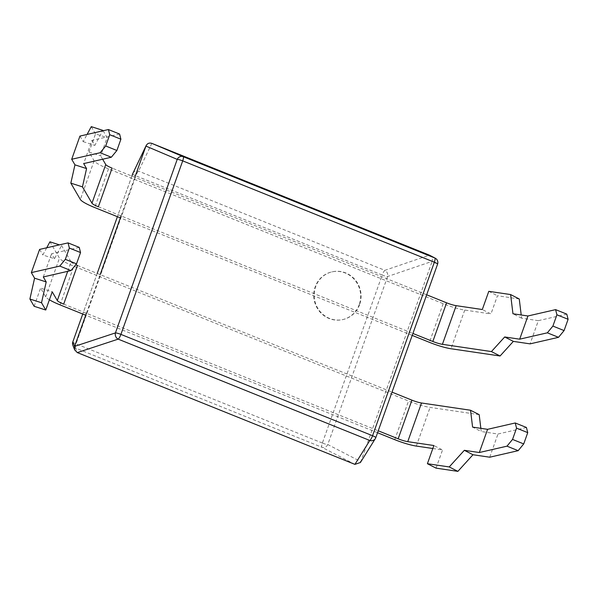 <?xml version="1.0" encoding="UTF-8"?>
<svg xmlns="http://www.w3.org/2000/svg" width="598" height="598" viewBox="0 0 598 598"><rect width="100%" height="100%" fill="white"/><g stroke="black" fill="none" stroke-linecap="round" stroke-linejoin="round"><path stroke-width="0.45" stroke-dasharray="2.99 2.24" d="M86.404 313.27L100.172 274.609M121.065 215.93L134.834 177.27M72.814 341.929A4.889 0.792 -160.4 0 0 76.043 343.857A4.889 1.181 -68.1 0 0 75.557 348.058A4.889 4.881 -21.3 0 1 72.874 345.315M354.913 464.369L321.881 447.252A4.889 1.181 111.9 0 1 322.374 443.051A4.889 0.792 -160.4 0 0 327.779 444.538A4.889 4.403 -62.6 0 1 321.881 447.252L75.557 348.058L77.344 352.596M132.846 173.413A4.889 4.56 -154.5 0 1 138.557 171.14L384.88 270.333L429.416 255.152C431.95 256.467 432.862 258.53 432.145 261.356L387.609 276.515A4.889 0.792 19.6 0 1 382.197 275.035A4.889 1.181 111.9 0 1 384.88 270.333A4.889 4.081 -108.8 0 1 387.609 276.515L327.779 444.538L360.826 461.649L432.145 261.356L437.542 264.219A4.889 4.881 117.8 0 0 437.587 264.107M360.43 462.486L375.753 437.736L437.542 264.219M359.226 304.629A24.458 23.404 -102.9 0 1 342.684 319.601A24.458 23.404 -102.9 0 1 319.676 311.633A24.458 23.404 -102.9 0 1 315.191 286.898A24.458 23.404 -102.9 0 1 331.726 271.926A24.458 23.404 -102.9 0 1 354.734 279.894A24.458 23.404 -102.9 0 1 359.226 304.629M359.637 304.539A24.458 23.404 -102.9 0 1 343.103 319.511A24.458 23.404 -102.9 0 1 320.094 311.536A24.458 23.404 -102.9 0 1 315.602 286.801A24.458 23.404 -102.9 0 1 332.144 271.828A24.458 23.404 -102.9 0 1 355.152 279.804A24.458 23.404 -102.9 0 1 359.637 304.539M151.847 143.371L138.557 171.14A4.889 1.181 -68.1 0 0 135.873 175.842A4.889 0.792 19.6 0 1 132.644 173.906M566.784 314.129L538.342 320.663L530.082 343.865M519.258 298.985L497.439 295.756L490.958 313.95L482.309 309.525M103.125 130.753L107.139 137.645L95.516 133.9L89.035 152.094L94.125 160.825A22.014 3.551 19.6 0 0 108.477 168.89L443.185 303.672A22.014 3.551 19.6 0 0 464.743 310.078L490.958 313.95M538.342 320.663L521.606 318.188L521.209 314.989M488.79 291.331L497.439 295.756M95.516 133.9L91.285 126.634M521.606 318.188L512.957 313.771M98.349 206.781L412.904 333.452M412.209 335.403L120.37 217.881M119.585 134.042L91.928 140.403L83.668 163.598M79.96 136.075L83.212 141.651L87.084 134.438M89.035 152.094L100.658 155.839L107.139 137.645M102.639 159.232L100.658 155.839M426.673 294.792L112.11 168.12M91.928 140.403L94.835 145.389L102.647 130.865M83.212 141.651L94.835 145.389M377.547 432.735L85.716 315.213M479.185 414.668L430.082 407.41A22.014 3.551 19.6 0 1 408.524 401.004L73.823 266.222A22.014 3.551 19.6 0 1 59.464 258.164L49.94 241.809M49.402 299.8A22.014 3.551 19.6 0 1 45.695 296.825L40.612 288.094L52.235 291.831M63.687 304.12L378.242 430.792M432.817 448.507L442.535 449.943L433.886 445.525M67.709 271.335L71.072 261.872L61.564 245.554L59.426 244.866M77.456 265.46L392.011 392.131M71.072 261.872A9.785 1.577 -160.4 0 0 75.774 264.75M46.726 247.781L42.847 254.995L54.47 258.732L61.564 245.554M39.603 249.418L42.847 254.995M79.228 247.385L51.563 253.746L54.47 258.732M43.303 276.941L51.563 253.746M34.131 306.288L40.612 288.094M436.054 468.137L442.535 449.943M480.852 428.332L481.24 431.539L472.592 427.114M526.427 427.473L497.985 434.013L481.24 431.539M489.725 457.208L497.985 434.013M131.874 176.081L117.41 216.685L131.866 176.081M97.212 273.413L82.756 314.025L97.212 273.413M322.374 443.051L76.043 343.857L135.873 175.842L382.197 275.035L322.374 443.051M464.743 310.078L450.974 348.739M94.125 160.825L80.356 199.485M108.477 168.89L94.716 207.551M443.185 303.672L429.416 342.333M394.755 439.665L408.524 401.004M60.054 304.883L73.823 266.222M45.695 296.825L59.464 258.164M416.313 446.071L430.082 407.41M343.103 319.511L342.684 319.601M332.144 271.828L331.726 271.926"/><path stroke-width="0.9" d="M437.587 264.107A4.889 4.881 117.8 0 0 434.806 257.992A4.889 1.181 111.9 0 1 434.35 262.208L182.704 160.869A4.889 1.181 -68.1 0 0 183.152 156.654A4.889 4.478 113 0 0 177.225 159.382A4.889 0.792 19.6 0 1 182.704 160.869L120.916 334.387A4.889 0.792 -160.4 0 0 115.436 332.907A4.889 4.201 71.7 0 0 118.172 339.133L369.826 440.472A4.889 4.612 32 0 0 375.753 437.736A4.889 0.792 -160.4 0 0 375.791 437.684A4.889 0.792 -160.4 0 0 372.561 435.725A4.889 1.181 111.9 0 1 369.826 440.472L354.913 464.369L77.344 352.596L74.653 349.875L74.608 346.392L86.404 313.27M100.172 274.609L121.065 215.93M134.834 177.27L145.934 146.091L132.666 173.854A4.889 4.56 -154.5 0 1 132.846 173.413L132.846 173.413A4.889 4.889 0 0 0 132.651 173.876A4.889 0.792 19.6 0 1 132.666 173.854L131.874 176.081L132.651 173.876A4.889 0.792 19.6 0 0 132.644 173.906M354.913 464.369L360.43 462.486M151.847 143.371L429.416 255.152L434.806 257.992L183.152 156.654L151.847 143.371C149.104 142.563 147.13 143.468 145.934 146.091L146.129 145.606M429.416 255.152L435.247 258.201A4.889 4.889 0 0 1 437.579 264.166A4.889 0.792 19.6 0 1 437.542 264.219M360.37 462.583L375.327 438.64A4.889 4.889 0 0 0 375.791 437.684L437.579 264.166A4.889 0.792 19.6 0 0 434.35 262.208L372.561 435.725L120.916 334.387A4.889 1.181 -68.1 0 1 118.172 339.133L77.344 352.596M145.934 146.091L177.225 159.382L115.436 332.907L74.608 346.392L72.836 341.869A4.889 4.881 -21.3 0 0 72.874 345.315A4.889 4.889 0 0 1 72.821 341.899L82.748 314.025L72.836 341.869A4.889 0.792 -160.4 0 0 72.821 341.899L72.821 341.899A4.889 0.792 -160.4 0 0 72.814 341.929M568.1 319.295L566.784 314.129L555.602 309.629L556.917 314.795L568.1 319.295L564.086 330.582L558.525 337.324L530.082 343.865L513.346 341.391L504.697 336.966L519.677 339.178L547.342 332.824L552.896 326.074L564.086 330.582M556.917 314.795L552.896 326.074M555.602 309.629L527.937 315.983L519.677 339.178M547.342 332.824L558.525 337.324M412.904 333.452L432.825 341.48A9.785 1.577 -160.4 0 0 442.408 344.321L491.429 351.572L500.078 355.989L450.974 348.739A22.014 3.551 19.6 0 1 429.416 342.333L412.209 335.403M500.078 355.989L513.346 341.391M521.209 314.989L519.258 298.985L510.61 294.56L488.79 291.331L482.309 309.525L456.169 305.66A9.785 1.577 19.6 0 1 446.594 302.82L426.673 294.792M102.647 130.865L102.908 130.379L103.125 130.753M102.908 130.379L91.285 126.634L87.084 134.438M527.937 315.983L512.957 313.771L510.61 294.56M491.429 351.572L504.697 336.966M82.457 186.875L70.833 183.138L74.952 164.846L86.575 168.584L82.457 186.875L91.965 203.2A9.785 1.577 -160.4 0 0 98.349 206.781L112.11 168.12A9.785 1.577 19.6 0 1 105.734 164.54L102.639 159.232M120.37 217.881L94.716 207.551A22.014 3.551 19.6 0 1 80.356 199.485L70.833 183.138M111.325 157.237L100.143 152.737L105.704 145.987L116.887 150.494L111.325 157.237L83.668 163.598L86.575 168.584M108.402 129.542L119.585 134.042L120.901 139.214L109.718 134.707L108.402 129.542L79.96 136.075L71.7 159.27L74.952 164.846M71.7 159.27L100.143 152.737M120.901 139.214L116.887 150.494M109.718 134.707L105.704 145.987M432.817 448.507L416.313 446.071A22.014 3.551 19.6 0 1 394.755 439.665L377.547 432.735M85.716 315.213L60.054 304.883A22.014 3.551 19.6 0 1 49.402 299.8M70.968 270.588L59.785 266.08L65.339 259.33L76.522 263.838L70.968 270.588L43.303 276.941L46.21 281.935L41.524 302.76L45.754 310.026L52.235 291.831L57.303 300.54L67.709 271.335M75.774 264.75A9.785 1.577 -160.4 0 0 77.456 265.46L63.687 304.12A9.785 1.577 19.6 0 1 57.303 300.54M378.242 430.792L398.163 438.812L411.932 400.152A9.785 1.577 -160.4 0 0 421.515 403L470.536 410.243L479.185 414.668L480.852 428.332M427.406 463.712L449.225 466.941L457.874 471.366L436.054 468.137L427.406 463.712L433.886 445.525L407.746 441.66A9.785 1.577 19.6 0 1 398.163 438.812M59.426 244.866L49.94 241.809L46.726 247.781M392.011 392.131L411.932 400.152M79.228 247.385L68.045 242.885L69.361 248.05L80.543 252.558L79.228 247.385M46.21 281.935L34.587 278.19L31.343 272.613L39.603 249.418L68.045 242.885M76.522 263.838L80.543 252.558M31.343 272.613L59.785 266.08M45.754 310.026L34.131 306.288L29.9 299.015L34.587 278.19M65.339 259.33L69.361 248.05M41.524 302.76L29.9 299.015M470.536 410.243L472.592 427.114L487.579 429.327L515.237 422.973L526.427 427.473L527.742 432.646L516.552 428.138L515.237 422.973M479.319 452.522L506.977 446.168L512.538 439.418L523.721 443.925L518.167 450.668L489.725 457.208L472.981 454.734L464.332 450.309L479.319 452.522L487.579 429.327M464.332 450.309L449.225 466.941M512.538 439.418L516.552 428.138M506.977 446.168L518.167 450.668M523.721 443.925L527.742 432.646M472.981 454.734L457.874 471.366M117.41 216.685L97.212 273.413L117.41 216.685M456.169 305.66L442.408 344.321M105.734 164.54L91.965 203.2M446.594 302.82L432.825 341.48M407.746 441.66L421.515 403M72.874 345.315L74.653 349.875M146.084 145.718L132.846 173.413"/></g></svg>
